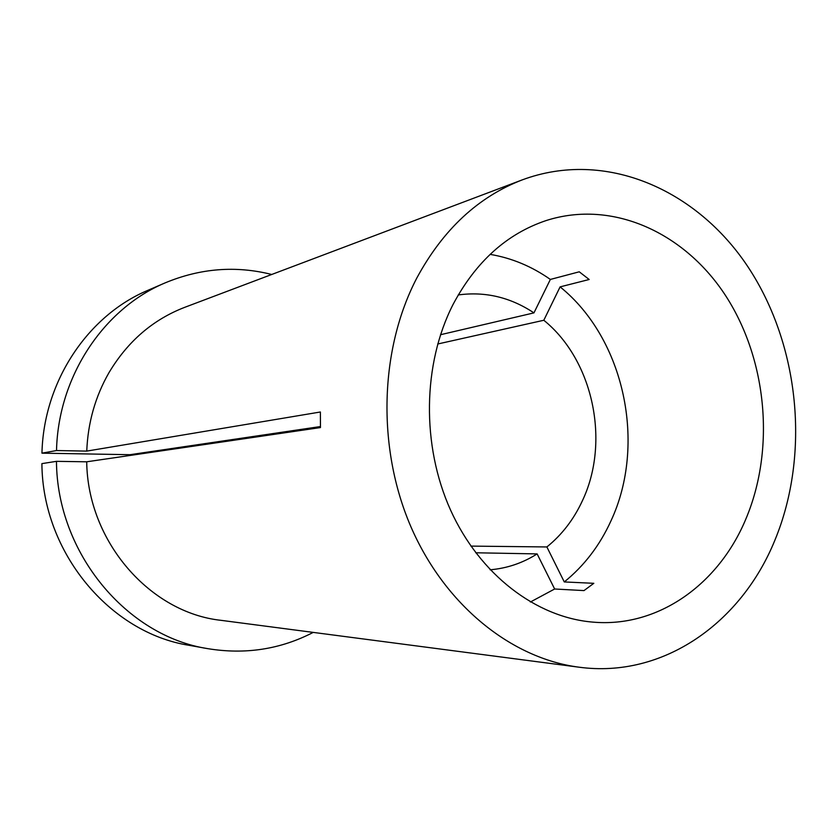 <?xml version="1.0" encoding="UTF-8"?>
<svg xmlns="http://www.w3.org/2000/svg" width="838" height="838" viewBox="0 0 838 838"><rect width="100%" height="100%" fill="white"/><g stroke="black" fill="none" stroke-linecap="round" stroke-linejoin="round"><path stroke-width="1.26" d="M530.391 602.009L554.641 588.999L584.002 590.591L593.817 583.311L564.278 581.939C584.212 565.807 599.778 545.444 610.975 520.859C646.873 444.046 624.467 338.793 560.098 286.879L589.177 279.494L579.257 271.805L550.356 279.442C531.805 266.379 511.714 258.02 490.094 254.364M453.065 304.445C422.645 363.996 421.378 445.366 450.561 510.08C479.849 574.784 536.226 617.386 592.707 622.1C658.28 628.008 718.868 584.096 745.935 518.848C775.15 449.482 767.241 360.769 726.347 296.788C685.474 232.985 612.808 199.193 546.167 220.551C506.864 233.739 475.827 261.707 453.065 304.445M437.698 343.999L543.81 320.263L560.098 286.879M470.904 546.104L546.879 546.952C561.921 534.791 573.737 519.434 582.337 500.883C610.473 441.909 593.314 360.235 543.81 320.263M308.656 429.297L308.321 428.344M522.451 179.803L184.821 307.295C152.925 319.582 127.606 341.422 108.888 372.816C95.281 396.625 87.896 422.719 86.754 451.106L320.378 411.992L320.451 427.569L86.712 461.801C87.613 541.809 150.306 612.808 221.096 620.34L578.932 667.184C663.256 678.654 741.421 622.791 774.941 540.091C810.398 454.112 799.588 345.026 748.083 267.018C696.661 189.273 605.287 149.122 522.451 179.803C478.33 196.731 443.134 229.444 416.863 277.933C379.645 349.184 376.765 447.136 410.63 526.117C444.622 605.109 511.337 658.448 578.932 667.184M56.46 461.34C57.057 553.415 126.894 636.136 207.656 648.633L189.231 645.333C110.375 633.099 42.434 552.87 41.9 463.624L56.46 461.34L86.712 461.801M207.656 648.633C245.199 654.792 280.395 649.377 313.223 632.397M475.733 552.776L537.127 553.908L554.641 588.999M490.094 569.798C506.99 568.353 522.661 563.063 537.127 553.908M546.879 546.952L564.278 581.939M271.721 274.476C235.887 265.457 200.397 268.244 165.264 282.825C104.006 308.363 58.22 376.094 56.513 450.551L86.754 451.106M165.264 282.825L148.075 290.241C88.273 315.193 43.649 380.965 41.952 453.159L56.513 450.551M320.43 426.552L130.005 454.699L41.952 453.159M440.516 334.718L533.953 312.878C510.436 297.27 485.202 291.289 458.229 294.945M533.953 312.878L550.356 279.442"/></g></svg>
